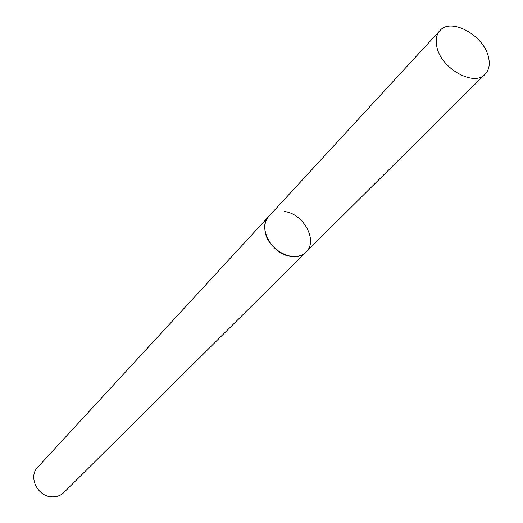 <?xml version="1.0" encoding="UTF-8"?>
<svg xmlns="http://www.w3.org/2000/svg" width="523" height="523" viewBox="0 0 523 523"><rect width="100%" height="100%" fill="white"/><g stroke="black" fill="none" stroke-linecap="round" stroke-linejoin="round"><path stroke-width="0.78" d="M284.113 211.508C303.36 213.168 318.514 240.94 306.007 252.066L63.898 492.476C60.812 495.451 56.987 496.909 52.437 496.85C37.806 497.098 27.824 476.865 37.702 467.248L268.874 216.3C265.481 220.124 264.207 225.021 265.056 230.996C267.188 250.027 295.227 264.305 306.007 252.066C302.34 255.577 297.522 257.035 291.566 256.447C272.437 255.113 257.015 227.557 268.874 216.3L439.908 30.635C436.391 34.616 435.371 40.016 436.849 46.828C440.922 68.5 474.073 87.086 485.135 74.188C489.07 70.036 490.182 64.336 488.475 57.092C483.958 35.394 450.865 17.141 439.908 30.635M306.007 252.066L485.135 74.188"/></g></svg>
